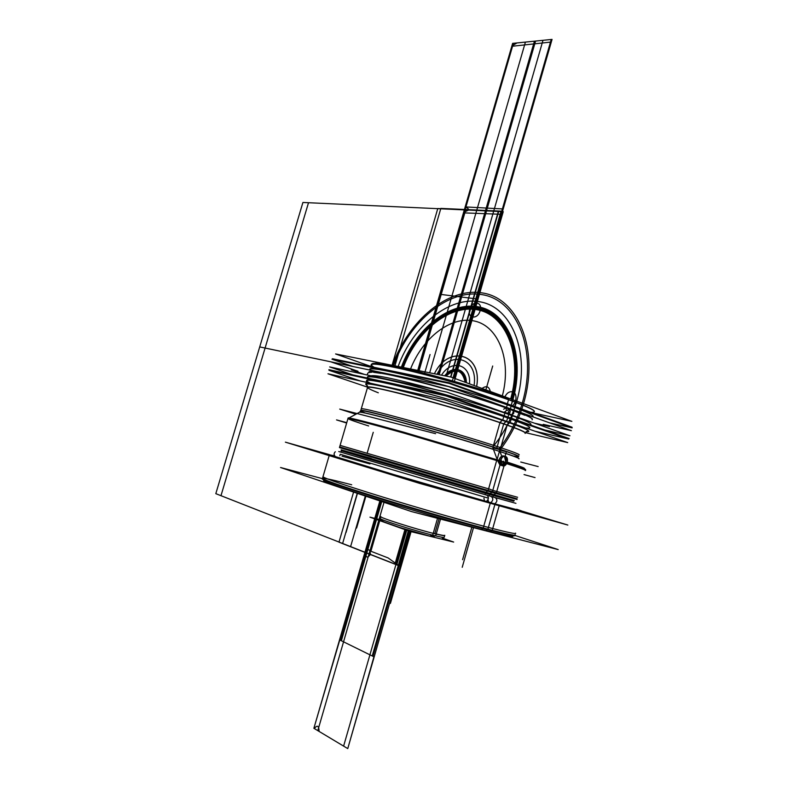 <?xml version="1.0" encoding="UTF-8"?>
<svg xmlns="http://www.w3.org/2000/svg" width="788" height="788" viewBox="0 0 788 788"><rect width="100%" height="100%" fill="white"/><g stroke="black" fill="none" stroke-linecap="round" stroke-linejoin="round"><path stroke-width="1.18" d="M533.791 413.109L571.871 421.373L451.12 377.107L335.589 353.95L370.803 366.39M505.118 456.331L505.167 456.351C503.138 456.094 501.651 457.336 500.685 460.054L500.538 461.364L502.813 465.866C506.989 467.225 509.57 457.257 505.275 456.37L505.275 456.37C501.119 455.04 498.548 464.969 502.813 465.866L502.813 465.866C506.989 467.225 509.57 457.257 505.275 456.37C501.119 455.04 498.548 464.969 502.813 465.866L506.792 463.334L507.167 462.113C507.787 459.207 507.157 457.286 505.275 456.38L505.197 456.351M505.039 456.311L505.167 456.351C508.427 460.596 507.6 463.758 502.695 465.826L502.488 465.777C498.311 464.733 500.941 454.991 505.039 456.311L506.369 451.741L499.779 450.046M499.109 459.64L499.188 459.66C500.163 456.941 501.651 455.71 503.66 455.956L503.759 455.976C499.671 454.656 497.041 464.388 501.217 465.432L498.863 460.921L499.109 459.64M500.144 449.249L493.416 447.062M367.454 387.676L367.592 387.223C367.701 383.815 459.67 408.351 503.719 423.816L505.945 421.55L503.719 423.816L496.726 448.362L494.303 448.205L497.986 449.15M518.731 456.508C519.341 455.897 510.782 452.726 493.032 447.013L493.022 449.318M518.967 458.833L518.987 458.823C519.785 458.399 513.254 455.917 499.405 451.366M503.256 450.509C514.791 454.39 519.873 456.459 518.514 456.695C519.962 456.419 513.815 454.006 500.084 449.456C518.76 455.681 523.39 457.897 513.953 456.075C523.39 457.897 518.76 455.681 500.084 449.456C518.76 455.681 523.39 457.897 513.953 456.075M499.72 450.263L501.375 455.356L499.897 451.425M505.886 453.415C515.332 456.626 519.666 458.389 518.898 458.705M361.18 409.13L360.796 410.43C360.264 408.086 457.995 435.242 500.262 449.357L500.094 450.135M359.958 411.907L360.717 410.715M500.331 451.672C458.399 437.764 361.18 410.607 359.555 412.203L359.722 412.094M359.318 412.321C359.88 411.454 375.157 415.109 405.16 423.294C433.892 431.203 470.337 441.96 493.426 449.337C470.337 441.96 433.892 431.203 405.16 423.294C375.157 415.109 359.88 411.454 359.318 412.321C359.88 411.454 375.157 415.109 405.16 423.294C433.892 431.203 470.337 441.96 493.426 449.337C447.771 434.621 361.278 410.686 359.653 412.144C361.278 410.686 447.771 434.621 493.426 449.337L497.061 459.099M349.045 417.955L359.889 412.016L349.045 417.955L359.653 412.144L360.756 410.568C360.658 408.499 447.387 432.385 493.357 447.269C447.387 432.385 360.658 408.499 360.756 410.568L360.677 410.853M500.311 461.63L499.04 461.226L500.311 461.63M498.843 461.167L404.146 433.173C370.715 423.816 351.97 418.95 347.892 418.586C351.97 418.95 370.715 423.816 404.146 433.173L498.843 461.167M525.202 470.525L525.507 470.525C526.581 470.328 520.287 468.033 506.635 463.63C520.287 468.033 526.581 470.328 525.507 470.525L525.202 470.525M506.448 463.571L505.206 463.177L506.448 463.571M505.01 463.117L501.217 461.916L505.01 463.117M507.305 462.132C519.686 466.161 525.379 468.289 524.384 468.505M525.379 470.288C526.423 470.101 520.494 467.914 507.59 463.738M347.932 418.684C347.341 417.65 363.938 421.807 397.694 431.164L497.74 460.616L403.604 432.819C370.626 423.599 352.137 418.812 348.129 418.458L347.932 418.684C347.341 417.65 363.938 421.807 397.694 431.164L497.74 460.616C463.896 449.997 404.264 432.701 372.488 424.269C340.327 415.719 341.519 417.325 368.636 425.953M504.428 456.311L505.679 461.719L502.005 465.472M502.094 465.531C506.191 463.334 506.989 460.251 504.487 456.301M367.119 453.317L373.246 432.316M517.007 499.503L487.949 491.2L496.903 459.7M525.429 469.727C526.955 469.638 520.819 467.363 506.989 462.901M506.802 462.832L505.551 462.438M505.364 462.369L500.636 460.872M347.951 418.586L339.648 446.924L340.101 445.378L489.624 489.151L492.786 490.353L492.214 492.382L492.786 490.353L517.627 497.287M339.628 447.023L517.174 498.932L339.618 447.013L339.47 447.545M339.628 447.003L339.451 447.584L398.62 465.107L496.154 493.574L496.332 492.973M496.361 492.874L504.024 465.875M505.049 462.27L500.597 460.862M500.4 460.793L499.139 460.399M498.942 460.34L403.554 432.149C370.045 422.792 351.576 418.044 348.158 417.896L348.089 418.123M493.682 494.923L495.691 493.446M496.44 492.894L339.658 446.894M341.155 449.81L493.899 494.775L493.367 495.563L341.243 450.785L340.84 452.204L341.312 450.608L489.555 494.312L489.929 493.731L514.219 500.557L341.243 449.978L489.929 493.731L489.555 494.312L489.929 493.731L361.249 456.045C330.064 446.766 338.062 448.864 371.375 458.498C338.062 448.864 330.064 446.766 361.249 456.045L489.929 493.731L361.249 456.045C330.064 446.766 338.062 448.864 371.375 458.498M341.174 449.859L341.263 450.746M492.963 496.972L493.446 495.278L492.963 496.972M488.412 498.193L340.229 454.262L339.805 455.75L340.229 454.302M340.84 452.204L341.312 450.608L513.776 501.089L363.859 457.513C331.965 448.008 336.092 448.953 366.144 457.611C336.092 448.953 331.965 448.008 363.859 457.513L489.555 494.312L363.859 457.513C331.965 448.008 336.092 448.953 366.144 457.611M489.515 494.46L489.112 495.869M494.628 503.857C497.405 501.779 497.612 499.7 495.268 497.632L338.722 451.514L491.288 496.489C493.485 498.518 493.258 500.597 490.599 502.724C493.258 500.597 493.485 498.518 491.288 496.489C493.485 498.518 493.258 500.597 490.599 502.724C493.258 500.597 493.485 498.518 491.279 496.489C493.485 498.518 493.258 500.597 490.599 502.724C493.258 500.597 493.485 498.518 491.279 496.489L515.943 503.355M483.94 498.154L484.462 500.981M486.265 501.493C488.796 499.326 489.053 497.248 487.014 495.268L487.014 495.268M484.975 494.677L485.467 492.973L484.975 494.677M514.337 500.498L485.891 492.461L485.388 493.268L513.746 501.227M485.684 492.618L487.536 491.072M517.194 498.834L488.215 490.51M521.784 511.048L567.843 525.054L419.511 483.349L285.384 442.147L329.463 454.637M494.903 504.468C521.282 511.845 528.275 513.51 515.874 509.472C528.275 513.51 521.282 511.845 494.903 504.468C521.282 511.845 528.275 513.51 515.874 509.472C528.275 513.51 521.282 511.845 494.903 504.468L371.286 468.387C333.206 456.863 321.169 452.903 335.166 456.498C321.169 452.903 333.206 456.863 371.286 468.387L494.903 504.468L371.286 468.387C333.206 456.863 321.169 452.903 335.166 456.498C321.169 452.903 333.206 456.863 371.286 468.387L494.903 504.468M514.919 535.367C516.386 536.786 505.768 534.51 483.074 528.551L490.422 502.675L521.794 511.008L516.682 509.225M515.056 534.894C516.485 536.214 507.423 534.343 487.861 529.28C506.733 534.165 515.845 536.076 515.175 535.022M323.041 476.504L322.952 476.819C326.143 478.966 346.316 485.772 383.47 497.248C418.95 508.132 462.201 520.563 488.393 527.418L487.733 529.733L488.393 527.418C507.935 532.511 516.987 534.412 515.549 533.141M481.36 529.556L482.719 528.462M515.096 534.756L515.303 534.953C515.953 536.086 505.285 533.752 483.31 527.98M512.949 536.244C513.549 537.308 504.576 535.446 486.029 530.679L487.339 529.674L486.029 530.679C507.777 536.254 516.347 537.849 511.727 535.456C516.347 537.849 507.777 536.254 486.029 530.679C460.616 524.089 418.96 512.151 384.386 501.523C348.158 490.303 327.966 483.438 323.809 480.936L323.582 480.503M515.037 535.476L558.2 549.591L411.494 511.57L280.548 467.511L322.41 478.641M486.029 530.679C507.777 536.254 516.347 537.849 511.727 535.456C516.347 537.849 507.777 536.254 486.029 530.679C457.532 523.301 408.637 509.166 372.458 497.829C334.989 485.95 319.189 480.168 325.06 480.473C319.189 480.168 334.989 485.95 372.458 497.829C408.637 509.166 457.532 523.301 486.029 530.679C457.532 523.301 408.637 509.166 372.458 497.829C334.989 485.95 319.189 480.168 325.06 480.473C319.189 480.168 334.989 485.95 372.458 497.829C408.637 509.166 457.532 523.301 486.029 530.679L487.339 529.674M346.651 423.028L336.535 419.906L346.769 422.654M524.05 474.593L535.042 477.587M490.175 531.841L491.643 530.787M492.303 530.324C467.658 524.02 424.171 511.629 387.332 500.37C348.582 488.442 326.981 481.173 322.538 478.582L322.568 478.099M322.607 478.71C326.784 481.182 347.341 488.127 384.268 499.543C419.511 510.358 461.995 522.543 487.861 529.28C461.66 522.454 418.398 510.033 382.919 499.129C345.774 487.624 325.611 480.769 322.43 478.572M492.224 530.304L499.346 505.187L393.399 474.445L329.423 454.755L322.292 479.035C325.7 481.369 346.878 488.54 385.825 500.567C422.88 511.914 467.117 524.532 492.057 530.895L492.195 530.403M329.423 454.755L334.624 455.868M493.18 447.919L499.897 449.643L497.149 459.315M500.075 449.987L507.314 424.535M361.259 408.834C361.032 406.569 452.893 431.913 497.248 446.54L496.667 448.579M492.845 447.643L500.134 422.053M496.607 448.796L497.248 446.54C513.274 451.8 520.523 454.607 519.006 454.962M502.133 420.24L499.956 422.683C518.366 428.977 526.758 432.553 525.133 433.42L525.113 433.43M494.303 448.205L496.726 448.362L503.719 423.816C476.612 414.419 427.007 399.949 396.453 392.532C365.681 385.342 359.633 385.43 378.319 392.798C359.633 385.43 365.681 385.342 396.453 392.532C427.007 399.949 476.612 414.419 503.719 423.816C519.637 429.361 526.778 432.523 525.153 433.292M526.236 431.588L528.738 431.105L526.236 431.588M509.501 422.801L507.137 425.165C465.324 410.095 367.691 383.835 367.563 387.351L367.415 387.814M510.131 422.87C486.718 414.498 442.462 401.23 409.317 392.68C374.822 383.992 360.845 381.668 367.405 385.716M525.517 432.661L567.724 442.6L444.55 399.723L327.985 373.778L367.602 387.174M506.546 421.6L524.513 428.465L506.546 421.6C468.052 407.997 387.263 385.765 370.557 384.012C387.263 385.765 468.052 407.997 506.546 421.6L524.513 428.465L506.546 421.6C468.052 407.997 387.263 385.765 370.557 384.012C387.263 385.765 468.052 407.997 506.546 421.6C461.049 405.505 365.76 380.19 365.681 383.874M510.2 422.575L511.205 419.029M510.082 423.008C489.387 415.621 452.479 404.382 421.078 395.94C387.942 387.164 369.464 383.185 365.642 384.012L367.484 385.903M366.716 380.358C366.853 376.487 462.152 401.653 507.6 417.896L506.625 421.334L507.6 417.896C523.981 423.708 531.309 427.066 529.575 427.983M526.079 431.735L528.541 431.637C530.314 430.711 521.686 426.968 502.655 420.428M502.783 419.994L503.798 416.419M535.091 431.243L568.729 439.054L445.673 395.832L329.01 370.301L360.293 380.968M507.6 417.896C528.689 425.451 534.756 428.82 525.793 428.002C534.756 428.82 528.689 425.451 507.6 417.896C482.039 408.903 436.7 395.497 404.855 387.548C372.025 379.589 360.48 378.132 370.193 383.175C360.48 378.132 372.025 379.589 404.855 387.548C436.7 395.497 482.039 408.903 507.6 417.896C482.039 408.903 436.7 395.497 404.855 387.548C372.025 379.589 360.48 378.132 370.193 383.175C360.48 378.132 372.025 379.589 404.855 387.548C436.7 395.497 482.039 408.903 507.6 417.896C528.689 425.451 534.756 428.82 525.793 428.002C534.756 428.82 528.689 425.451 507.6 417.896L506.625 421.334M505.63 416.891L497.198 413.927M393.773 384.475L384.534 382.456M563.765 437.31L569.182 438.571L445.85 395.182L328.882 369.661L333.905 371.375M373.699 380.082L405.042 386.938M487.22 410.42L522.424 422.792M511.589 418.31L512.367 415.552M511.461 418.753L492.874 412.41M399.536 385.736L376.546 380.702M367.494 376.95C367.681 372.891 463.245 397.989 508.752 414.409L508.004 417.049L508.752 414.409C525.153 420.28 532.481 423.708 530.728 424.683M519.39 421.728L504.034 416.143M504.162 415.69L504.95 412.922M544.823 430.002L569.97 435.764L446.737 392.099L329.689 366.922L353.004 374.93M508.752 414.409C526.433 420.753 533.555 424.23 530.137 424.831C533.555 424.23 526.433 420.753 508.752 414.409L508.004 417.049L508.752 414.409C526.433 420.753 533.555 424.23 530.137 424.831C533.555 424.23 526.433 420.753 508.752 414.409C484.827 405.918 443.477 393.576 411.996 385.549C379.195 377.373 364.548 374.93 368.065 378.21C364.548 374.93 379.195 377.373 411.996 385.549C443.477 393.576 484.827 405.918 508.752 414.409C484.827 405.918 443.477 393.576 411.996 385.549C379.195 377.373 364.548 374.93 368.065 378.21C364.548 374.93 379.195 377.373 411.996 385.549C443.477 393.576 484.827 405.918 508.752 414.409L508.004 417.049M371.089 375.787C375.797 374.704 397.388 379.363 435.872 389.764M377.225 372.773C394.345 374.241 471.263 395.212 507.935 408.588L507.935 408.588C471.263 395.212 394.345 374.241 377.225 372.773C394.345 374.241 471.263 395.212 507.935 408.588L524.838 415.296L507.935 408.588C471.263 395.212 394.345 374.241 377.225 372.773C394.345 374.241 471.263 395.212 507.935 408.588L507.935 408.588M504.172 412.075L504.202 412.085C506.457 411.297 506.93 409.918 505.61 407.957L503.63 409.248M507.442 410.331C510.269 406.342 511.56 414.074 507.945 413.395L507.984 413.404C510.368 412.685 510.841 411.316 509.403 409.297C510.841 411.316 510.368 412.685 507.984 413.404C511.747 413.995 510.023 406.125 507.324 410.548C510.023 406.125 511.747 413.995 507.945 413.395C511.56 414.074 510.269 406.342 507.442 410.331C510.269 406.342 511.56 414.074 507.945 413.395L511.491 414.665C513.993 414.005 514.475 412.646 512.939 410.578M543.237 424.348L571.399 430.681L448.342 386.514L331.157 361.948L357.998 371.266M368.863 372.596C368.291 370.074 384.268 372.882 416.793 381.028C447.88 388.986 487.201 400.806 510.269 409.1C526.837 415.109 534.116 418.625 532.087 419.649C534.116 418.625 526.837 415.109 510.269 409.1C464.831 392.473 369.237 367.572 368.971 371.906L368.863 372.596C368.291 370.074 384.268 372.882 416.793 381.028C447.88 388.986 487.201 400.806 510.269 409.1C487.201 400.806 447.88 388.986 416.793 381.028C384.268 372.882 368.291 370.074 368.863 372.596C368.291 370.074 384.268 372.882 416.793 381.028C447.88 388.986 487.201 400.806 510.269 409.1C526.837 415.109 534.116 418.625 532.087 419.649C534.116 418.625 526.837 415.109 510.269 409.1C526.64 415.04 533.939 418.546 532.166 419.62M513.934 410.055L514.702 407.337M513.796 410.538C493.14 402.904 456.183 391.567 424.683 383.244C391.439 374.615 372.862 370.882 368.932 372.034L368.774 372.645M369.789 369.129C370.094 364.637 465.698 389.439 511.097 406.175L510.358 408.775L511.097 406.175C527.458 412.154 534.747 415.709 532.954 416.832M532.146 419.748C533.9 418.536 525.31 414.577 506.389 407.879M506.526 407.396L507.305 404.658M549.6 422.851L572.187 427.874L449.229 383.441L331.965 359.21L352.827 366.489M511.097 406.175C527.596 412.203 534.865 415.769 532.905 416.862C534.865 415.769 527.596 412.203 511.097 406.175L510.358 408.775L511.097 406.175C527.596 412.203 534.865 415.769 532.905 416.862C534.865 415.769 527.596 412.203 511.097 406.175C487.772 397.733 447.761 385.716 416.517 377.797C383.854 369.72 368.301 367.139 369.838 370.055C368.301 367.139 383.854 369.72 416.517 377.797C447.761 385.716 487.772 397.733 511.097 406.175C487.772 397.733 447.761 385.716 416.517 377.797C383.854 369.72 368.301 367.139 369.838 370.055C368.301 367.139 383.854 369.72 416.517 377.797C447.761 385.716 487.772 397.733 511.097 406.175L510.358 408.775M515.017 407.219L505.768 403.88M509.452 405.209L503.847 403.18M503.739 403.141L512.968 406.48M567.695 426.259L572.049 427.224L449.416 382.84L332.418 358.737L336.407 360.126M379.649 369.07L403.919 374.083M495.238 400.068L523.094 410.134M514.771 406.49L515.963 402.304C495.406 394.542 458.586 383.185 427.145 374.97C393.97 366.469 375.393 362.913 371.414 364.292L371.168 364.647M514.633 406.992L501.434 402.313M397.615 372.773L383.657 369.897M371.375 364.43C371.769 359.702 467.146 384.249 512.367 401.131C467.146 384.249 371.769 359.702 371.375 364.43L371.187 365.071M515.874 402.589L515.421 401.082M371.335 364.568L371.148 365.199M511.905 399.772L512.407 400.984L511.905 399.772M508.496 399.89L508.132 398.413M534.097 412.006C535.919 410.784 528.669 407.16 512.367 401.131C528.669 407.16 535.919 410.784 534.097 412.006M519.144 408.706L507.245 404.323M507.383 403.82L508.585 399.605C527.389 406.381 535.919 410.459 534.175 411.848M351.251 369.818L364.519 374.418M534.392 423.156L549.443 426.554M435.616 433.676L339.717 409.1L355.861 414.222M520.75 462.024L538.155 466.575M444.668 535.623L444.215 537.209C444.531 537.84 440.689 537.16 432.701 535.17L437.773 517.489M444.728 535.426C445.062 536.007 441.733 535.446 434.759 533.742L439.29 517.923L434.759 533.742C441.733 535.446 445.062 536.007 444.728 535.426M429.785 536.116L432.366 535.091M444.757 535.288C445.092 535.909 441.26 535.219 433.262 533.21M431.391 536.539L433.883 535.466L431.391 536.539M442.275 538.066L453.661 542.065L409.701 531.309L369.956 517.164L381.392 520.001M432.691 536.855L435.301 535.81M380.801 516.534L380.752 516.721C380.565 517.962 416.31 529.26 434.759 533.742C416.31 529.26 380.565 517.962 380.752 516.721L380.801 516.534C377.127 516.83 415.02 528.945 434.759 533.742C415.02 528.945 377.127 516.83 380.801 516.534C377.127 516.83 415.02 528.945 434.759 533.742L439.29 517.923M380.289 518.307L380.23 518.494C379.983 519.814 417.916 531.752 435.685 535.909L440.719 518.337M503.798 461.876L503.552 461.157M501.542 465.048L503.906 462.763M497.721 460.813L499.966 465.097L497.721 460.813L499.966 465.097L492.401 491.722M370.596 455.917C336.456 445.988 328.113 443.674 360.116 453.12L492.372 491.82L360.116 453.12C328.113 443.674 336.456 445.988 370.596 455.917C336.456 445.988 328.113 443.674 360.116 453.12L492.372 491.82M369.956 463.925L342.031 456.173M488.688 502.183L488.028 499.7M491.761 492.303L490.028 493.652M494.884 504.537L487.89 529.181M487.861 529.28C450.815 519.656 381.057 499.07 346.444 487.565C311.329 475.922 317.594 475.785 351.694 484.768C317.594 475.785 311.329 475.922 346.444 487.565C381.057 499.07 450.815 519.656 487.861 529.28C450.815 519.656 381.057 499.07 346.444 487.565C311.329 475.922 317.594 475.785 351.694 484.768M493.357 447.269C467.176 438.857 423.914 426.209 394.571 418.389C364.47 410.489 354.561 408.617 364.834 412.774C354.561 408.617 364.47 410.489 394.571 418.389C423.914 426.209 467.176 438.857 493.357 447.269C467.176 438.857 423.914 426.209 394.571 418.389C364.47 410.489 354.561 408.617 364.834 412.774M378.319 392.798C359.633 385.43 365.681 385.342 396.453 392.532C427.007 399.949 476.612 414.419 503.719 423.816L505.945 421.55L503.719 423.816L496.726 448.362M530.866 412.321C539.022 412.508 532.855 408.785 512.367 401.131C532.855 408.785 539.022 412.508 530.866 412.321C539.022 412.508 532.855 408.785 512.367 401.131C487.181 391.892 442.501 378.634 410.637 370.961C377.718 363.307 365.563 362.096 374.192 367.346C365.563 362.096 377.718 363.307 410.637 370.961C442.501 378.634 487.181 391.892 512.367 401.131L511.215 405.209L512.407 400.984L511.826 399.752L512.407 400.984L512.712 399.94M511.924 399.398C524.375 355.752 507.649 313.929 478.779 308.315C450.027 302.149 416.281 329.502 402.205 367.297M506.96 413.621L507.167 413.119M410.558 368.971C422.762 337.658 450.963 315.624 474.603 321.061C498.331 326.084 511.964 360.126 502.33 395.881C511.964 360.126 498.331 326.084 474.603 321.061C450.963 315.624 422.762 337.658 410.558 368.971C422.762 337.658 450.963 315.624 474.603 321.061C498.331 326.084 511.964 360.126 502.33 395.881C511.964 360.126 498.331 326.084 474.603 321.061C450.963 315.624 422.762 337.658 410.558 368.971M380.043 500.291L374.793 518.366M406.007 529.615L343.607 746.108L347.764 748.6L400.324 566.139L364.962 552.25L374.655 518.839L364.962 552.25L374.655 518.839L364.962 552.25L374.655 518.839L364.962 552.25L374.655 518.839L364.962 552.25L374.655 518.839L364.962 552.25L365.435 552.437C368.449 548.389 370.104 549.039 370.399 554.388L400.324 566.139L410.459 530.974L400.324 566.139L370.399 554.388C367.375 558.436 365.721 557.786 365.435 552.437L364.962 552.25L313.88 728.289L317.8 730.634L378.782 520.307M501.306 460.389L500.764 460.251L501.306 460.389M376.536 519.509L341.371 640.752L339.786 639.974L313.88 728.289L347.764 748.6L373.916 656.798L372.222 655.961L398.334 565.36L395.98 564.435L398.334 565.36L408.42 530.354M381.944 500.882L376.733 518.839M366.834 552.979L369.05 553.856L366.834 552.979M379.048 519.42L384.229 501.582M454.43 381.116L465.708 341.953L454.43 381.116M496.647 448.175L496.509 448.766M370.902 551.255L388.159 557.953L398.994 565.754L409.13 530.57L398.994 565.754L388.159 557.953L370.902 551.255L379.767 520.661L370.902 551.255M380.358 518.622L380.052 519.666L380.358 518.622M461.591 356.265L477.745 300.169L461.591 356.265M465.166 206.909L503.217 208.968L551.305 42.02L511.776 46.305L465.166 206.909M438.098 374.497L485.398 210.859L464.339 209.884L502.439 211.637L454.43 378.319L501.67 214.316L463.442 212.858L417.729 370.409L463.561 212.464L468.565 210.081L502.439 211.637L552.053 39.4L517.026 42.936L511.885 45.921L465.058 207.303C467.589 207.835 468.761 208.771 468.565 210.081L502.439 211.637L552.053 39.4L542.991 40.316L446.097 376.103M492.195 492.431L500.055 464.812L492.195 492.431M500.084 464.693L500.478 463.314L500.084 464.693M500.587 462.93L501.129 461.029L500.587 462.93M402.304 562.11L411.208 531.191L402.304 562.11M453.691 378.053L501.769 211.174L453.691 378.053L501.631 211.598L465.068 209.923L418.458 370.557M381.323 500.695L376.103 518.691L381.323 500.695M375.925 519.292L366.193 552.861L394.965 564.159L405.012 529.3L394.965 564.159L366.193 552.861L375.925 519.292M454.4 378.309L552.024 39.4L512.624 43.379L417.758 370.419L464.309 209.884L485.398 210.859L534.431 41.183L512.653 43.379L417.729 370.409L464.309 209.884L502.439 211.637L464.309 209.884L502.439 211.637L464.309 209.884L502.439 211.637L464.309 209.884L417.729 370.409M502.409 211.637L493.672 211.233L502.409 211.637M450.756 377.028L498.489 211.46L302.917 202.467L259.715 346.917L352.374 366.331L259.715 346.917L215.814 493.662L396.659 564.7L406.706 529.832M490.599 502.724C493.258 500.597 493.485 498.518 491.279 496.489M489.909 493.623L489.397 494.421M501.631 211.598L551.216 39.489L513.412 43.301L465.068 209.923L501.631 211.598M353.585 492.086L338.978 542.164L394.955 564.159L405.012 529.3L394.955 564.178L405.012 529.3L394.955 564.178L338.978 542.164L353.585 492.086M499.681 450.391C510.624 436.365 518.701 420.339 523.921 402.284C539.189 349.212 518.218 298.869 483.28 293.087C448.5 286.596 408.647 320.224 392.483 365.346M398.117 366.479C413.079 325.562 449.456 295.579 480.729 301.962C512.141 307.724 530.56 353.221 516.849 400.806C511.964 417.67 504.34 432.563 493.997 445.486M487.723 529.772L495.051 503.975L487.723 529.772M390.415 603.391L407.002 545.788L390.415 603.391M452.46 380.555L476.011 298.839L441.004 294.436L418.625 371.611M498.696 449.327C509.472 435.547 517.43 419.768 522.572 402.008C537.544 349.98 517.066 300.553 482.798 294.771C448.677 288.3 409.484 321.238 393.547 365.563M434.415 373.758C448.264 344.425 482.758 353.172 476.661 386.465C482.758 353.172 448.264 344.425 434.415 373.758C448.283 344.504 482.689 353.231 476.612 386.455M504.734 397.211C506.536 393.271 509.018 391.449 512.2 391.734C517.874 392.473 516.938 404.195 510.979 406.598M469.746 309.349C472.12 300.13 482.995 301.489 480.099 310.748C477.646 320.086 466.821 318.5 469.746 309.349M374.655 518.839L313.88 728.289L314.333 728.565C317.308 724.724 318.884 725.669 319.091 731.412L347.764 748.6L410.459 530.974M375.787 519.243L340.643 640.398L373 656.345L409.228 530.6M381.185 500.646L375.965 518.652M454.43 378.319L502.439 211.637L464.309 209.884L503.236 211.677L464.309 209.884L512.624 43.379L464.309 209.884L502.439 211.637L552.053 39.4L512.624 43.379L464.309 209.884L502.439 211.637L552.053 39.4L512.624 43.379L552.053 39.4L502.439 211.637L464.309 209.884L502.439 211.637L464.309 209.884L502.439 211.637L454.43 378.319M471.894 527.024L462.595 559.677L471.894 527.024M364.962 552.25L400.324 566.139L364.962 552.25L400.324 566.139L364.962 552.25L400.324 566.139L364.962 552.25L400.324 566.139L364.962 552.25L313.88 728.289L347.764 748.6L400.324 566.139L364.962 552.25M455.159 378.585L503.236 211.677L455.159 378.585M374.674 518.839L364.972 552.26L401.062 566.434L411.208 531.191L401.062 566.434L411.208 531.191L401.062 566.434L364.972 552.26L401.062 566.434L364.972 552.26L374.674 518.839M365.977 495.888L356.619 528.029L365.977 495.888M357.506 493.18L346.04 532.511L357.506 493.18M473.549 527.477L462.221 567.281L473.549 527.477M493.426 449.337L493.258 448.136M505.807 421.511L503.552 423.914M357.299 493.121L342.583 543.602L398.994 565.764L409.13 530.57L398.994 565.764L342.583 543.602L357.299 493.121M503.719 423.816L505.945 421.55M512.771 399.703C525.468 355.368 508.467 312.856 479.143 307.202C449.948 300.977 415.719 328.793 401.486 367.159C415.719 328.793 449.948 300.977 479.143 307.202C508.467 312.856 525.468 355.368 512.771 399.703C525.468 355.368 508.467 312.856 479.143 307.202C449.948 300.977 415.719 328.793 401.486 367.159M507.807 413.917L508.014 413.414M401.555 367.169C415.769 328.862 449.958 301.095 479.104 307.31C508.378 312.964 525.36 355.398 512.692 399.674M512.624 399.92L512.427 400.59M509.639 409.031L507.718 413.887M453.799 378.082L501.759 211.608L464.95 209.913L418.349 370.537M464.95 209.913L501.759 211.608L551.354 39.469L513.284 43.31L464.95 209.913M402.737 367.405C416.685 330.014 450.086 302.996 478.513 309.123C507.058 314.707 523.577 356.028 511.314 399.171C523.577 356.028 507.058 314.707 478.513 309.123C450.086 302.996 416.685 330.014 402.737 367.405M506.556 412.902L506.339 413.404L506.556 412.902M365.415 495.711L350.561 546.734L394.955 564.178L350.561 546.734L394.955 564.178L350.561 546.734L365.415 495.711M512.919 399.762C525.665 355.299 508.605 312.669 479.202 307.005C449.928 300.77 415.621 328.665 401.358 367.129C415.621 328.665 449.928 300.77 479.202 307.005C508.605 312.669 525.665 355.299 512.919 399.762C525.665 355.299 508.605 312.669 479.202 307.005C449.928 300.77 415.621 328.665 401.358 367.129C415.621 328.665 449.928 300.77 479.202 307.005C508.605 312.669 525.665 355.299 512.919 399.762M507.955 413.966L508.171 413.454L507.955 413.966M510.988 405.978L512.86 399.969L510.988 405.978M403.249 367.513C417.088 330.517 450.145 303.833 478.257 309.911C506.477 315.466 522.808 356.304 510.713 398.955C522.808 356.304 506.477 315.466 478.257 309.911C450.145 303.833 417.088 330.517 403.249 367.513C417.108 330.546 450.155 303.882 478.237 309.96C506.438 315.505 522.759 356.324 510.683 398.945C522.759 356.324 506.438 315.505 478.237 309.96C450.155 303.882 417.108 330.546 403.279 367.513M453.464 377.964L501.404 211.588L465.284 209.933L418.664 370.596L465.284 209.933L501.404 211.588L453.464 377.964M380.959 500.577L375.728 518.593L380.959 500.577M375.571 519.164L365.868 552.605L399.358 565.764L409.474 530.679L399.358 565.764L365.868 552.605L375.571 519.164M454.193 378.23L502.183 211.627L486.511 210.908L439.182 374.714M429.677 372.803L476.681 210.455L464.556 209.894L417.965 370.459M476.681 210.455L525.419 42.089L512.87 43.36L464.556 209.894L476.681 210.455M535.584 41.065L486.511 210.908L502.183 211.627L551.787 39.43L535.584 41.065M450.913 377.058L498.646 211.47L308.512 202.723L265.093 348.04L352.374 366.331L265.093 348.04L220.975 495.691L396.807 564.76L406.854 529.881M511.215 405.209L512.407 400.984L511.826 399.752M454.006 378.161L501.986 211.617L464.743 209.903L418.142 370.498M512.446 401.319L511.973 399.802M512.367 401.131C487.181 391.892 442.501 378.634 410.637 370.961C377.718 363.307 365.563 362.096 374.192 367.346M450.598 376.999L498.351 211.332L437.783 208.554L392.079 365.268L437.783 208.554L498.351 211.332L450.598 376.999M513.067 43.34L464.743 209.903L501.986 211.617L551.58 39.449L513.067 43.34M512.821 419.413L505.63 416.822M431.233 536.49L433.883 535.466M441.516 375.177C451.544 358.639 471.313 364.154 469.51 383.845C471.313 364.154 451.544 358.639 441.516 375.177M482.059 388.445C486.285 385.43 489.043 386.435 490.343 391.488M409.76 536.204L411.208 531.191L409.76 536.204M501.769 211.174L440.847 208.396L394.946 365.849L440.847 208.396L501.769 211.174M474.071 385.519C478.552 357.2 449.485 349.586 436.956 374.261M444.708 375.817C452.844 364.706 466.575 368.745 466.378 382.702M431.489 536.559L434.06 535.515M381.362 500.705L376.152 518.701M375.974 519.302L366.262 552.762L398.935 565.597L409.031 530.541M453.041 377.807L500.941 211.568L465.708 209.953L419.088 370.685M465.176 382.259C462.27 369.749 455.868 367.681 445.969 376.073C455.868 367.681 462.27 369.749 465.176 382.259M424.673 373.088L430.051 354.521L424.673 373.088M485.644 390.681L492.707 366.006L485.644 390.681M411.08 531.644L395.113 587.08L411.08 531.644M466.161 382.623C463.127 368.213 456.055 365.967 444.934 375.866M347.971 418.546L348.158 417.896M341.293 450.657L341.243 449.978M334.427 452.883C333.748 454.312 334.211 455.671 335.826 456.951C334.211 455.661 333.748 454.302 334.427 452.873M334.752 452.342L335.314 451.77M322.312 478.996L322.952 476.819M360.796 410.43L367.73 386.75M366.617 384.889L367.563 387.351M367.632 386.898L367.454 385.834M366.272 381.855L366.755 380.22M367.267 377.728L367.533 376.812M507.984 413.404L504.202 412.085M407.199 383.598L375.876 376.861L407.199 383.598M380.712 373.335L373.561 372.33M371.975 372.231C365.76 372.557 368.163 374.034 367.257 374.999M369.562 369.907L369.828 368.991M515.076 407.238L503.562 403.082M370.744 366.587L371.414 364.292M508.152 398.413C477.459 387.43 424.072 372.271 395.212 366.302L375.768 363.229L372.379 363.554L371.296 364.598M371.483 364.253L373.473 363.288M380.84 518.967C380.368 519.962 382.436 521.351 387.036 523.124C394.63 526.098 417.039 532.984 430.041 536.204L399.605 527.438L384.593 522.129M382.84 521.262L380.821 518.918M380.23 518.494L380.752 516.721"/></g></svg>
